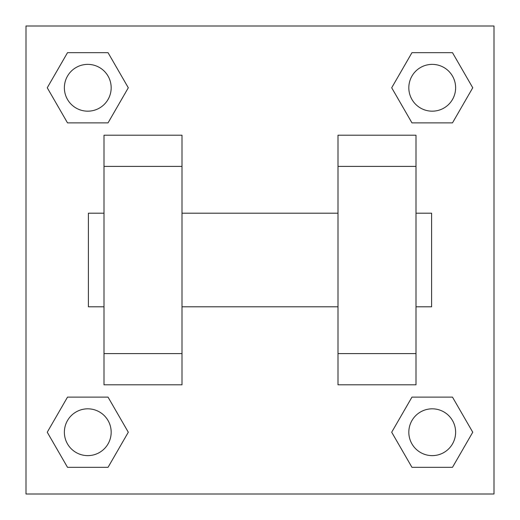 <?xml version="1.0" encoding="UTF-8"?>
<svg xmlns="http://www.w3.org/2000/svg" width="520" height="520" viewBox="0 0 520 520"><rect width="100%" height="100%" fill="white"/><g stroke="black" fill="none" stroke-linecap="round" stroke-linejoin="round"><path stroke-width="0.78" d="M128.303 87.776L108.043 122.876L67.509 122.876L47.248 87.776L67.509 52.676L108.043 52.676L128.303 87.776L108.043 122.876L90.012 122.876M90.012 397.124L108.043 397.124L128.303 432.224L108.043 467.324L67.509 467.324L47.248 432.224L67.509 397.124L108.043 397.124M429.988 122.876L411.957 122.876L391.697 87.776L411.957 52.676L452.491 52.676L472.751 87.776L452.491 122.876L411.957 122.876M391.697 432.224L411.957 397.124L452.491 397.124L472.751 432.224L452.491 467.324L411.957 467.324L391.697 432.224L411.957 397.124L429.988 397.124M26 26L494 26L494 494L26 494L26 26M104 166.4L104 384.8L182 384.8L182 135.2L104 135.2L104 166.4L182 166.4M338 166.4L338 384.8L416 384.8L416 135.2L338 135.2L338 166.4L416 166.4M416 306.8L431.6 306.8L431.6 213.2L416 213.2M104 213.2L88.4 213.2L88.4 306.8L104 306.8M104 353.6L182 353.6M338 353.6L416 353.6M104 384.8L182 384.8M338 384.8L416 384.8M452.491 467.324L411.957 467.324L452.491 467.324L472.751 432.224M411.957 397.124L452.491 397.124L411.957 397.124M455.624 432.224A23.4 23.4 0 0 0 420.524 411.957A23.4 23.4 0 0 0 420.524 452.491A23.4 23.4 0 0 0 455.624 432.224M47.248 432.224L67.509 397.124M108.043 467.324L67.509 467.324L108.043 467.324L128.303 432.224M111.176 432.224A23.4 23.4 0 0 0 76.076 411.957A23.4 23.4 0 0 0 76.076 452.491A23.4 23.4 0 0 0 111.176 432.224M391.697 87.776L411.957 52.676L452.491 52.676L411.957 52.676M472.751 87.776L452.491 122.876M455.624 87.776A23.4 23.4 0 0 0 420.524 67.509A23.4 23.4 0 0 0 420.524 108.043A23.4 23.4 0 0 0 455.624 87.776M47.248 87.776L67.509 52.676L108.043 52.676L67.509 52.676M108.043 122.876L67.509 122.876L108.043 122.876M111.176 87.776A23.4 23.4 0 0 0 76.076 67.509A23.4 23.4 0 0 0 76.076 108.043A23.4 23.4 0 0 0 111.176 87.776M182 306.8L338 306.8M182 213.2L338 213.2"/></g></svg>
